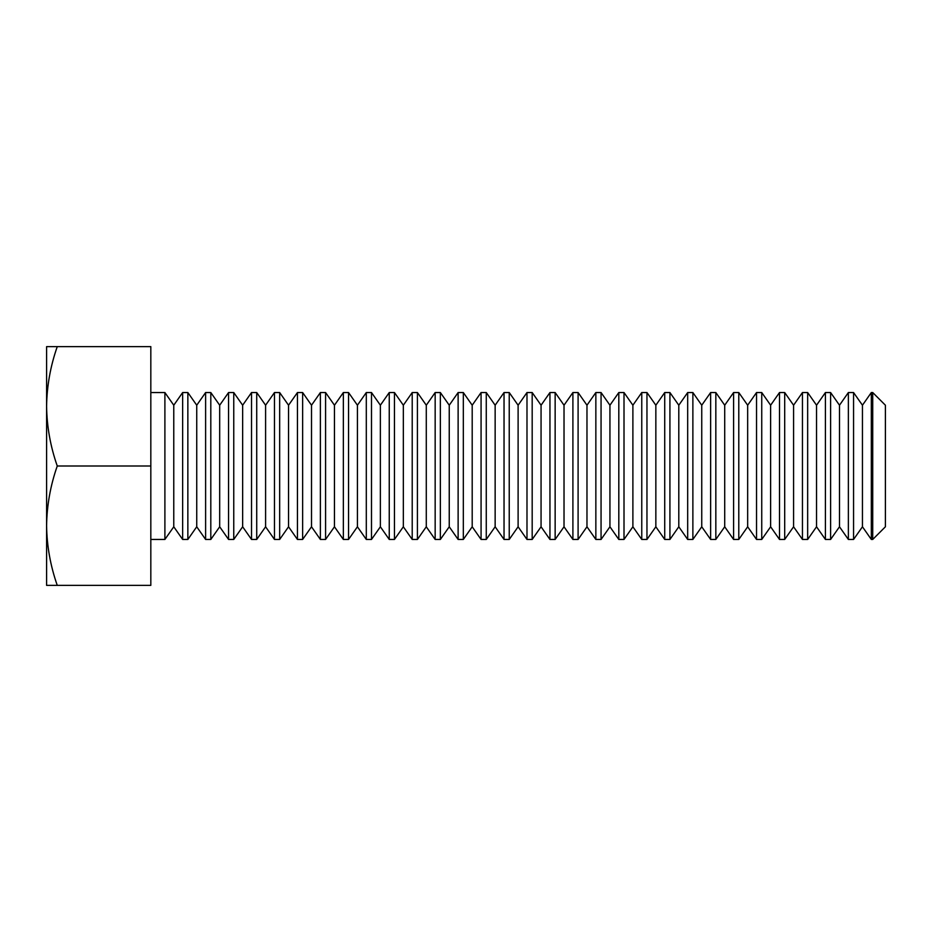 <?xml version="1.0" encoding="UTF-8"?>
<svg xmlns="http://www.w3.org/2000/svg" width="932" height="932" viewBox="0 0 932 932"><rect width="100%" height="100%" fill="white"/><g stroke="black" fill="none" stroke-linecap="round" stroke-linejoin="round"><path stroke-width="1.4" d="M57.26 466C50.433 446.51 46.88 426.623 46.6 406.317C46.891 385.965 50.444 366.066 57.26 346.634L46.6 346.634L46.6 525.683C46.891 505.33 50.444 485.444 57.26 466L150.821 466L150.821 585.366L57.26 585.366C50.433 565.887 46.88 545.989 46.6 525.683L46.6 585.366L57.26 585.366M57.26 346.634L150.821 346.634L150.821 466M173.771 526.778L182.649 539.453L182.649 392.547L173.771 405.222L173.771 526.778L164.894 539.453L164.894 392.547L150.821 392.547M196.734 526.778L205.611 539.453L205.611 392.547L196.734 405.222L196.734 526.778L187.856 539.453L187.856 392.547L182.649 392.547M219.684 526.778L228.561 539.453L228.561 392.547L219.684 405.222L219.684 526.778L210.807 539.453L210.807 392.547L205.611 392.547M242.646 526.778L251.524 539.453L251.524 392.547L242.646 405.222L242.646 526.778L233.757 539.453L233.757 392.547L228.561 392.547M265.597 526.778L274.474 539.453L274.474 392.547L265.597 405.222L265.597 526.778L256.719 539.453L256.719 392.547L251.524 392.547M288.547 526.778L297.436 539.453L297.436 392.547L288.547 405.222L288.547 526.778L279.67 539.453L279.67 392.547L274.474 392.547M311.509 526.778L320.387 539.453L320.387 392.547L311.509 405.222L311.509 526.778L302.632 539.453L302.632 392.547L297.436 392.547M334.46 526.778L343.349 539.453L343.349 392.547L334.46 405.222L334.46 526.778L325.583 539.453L325.583 392.547L320.387 392.547M357.422 526.778L366.299 539.453L366.299 392.547L357.422 405.222L357.422 526.778L348.545 539.453L348.545 392.547L343.349 392.547M380.373 526.778L389.25 539.453L389.25 392.547L380.373 405.222L380.373 526.778L371.495 539.453L371.495 392.547L366.299 392.547M403.335 526.778L412.212 539.453L412.212 392.547L403.335 405.222L403.335 526.778L394.457 539.453L394.457 392.547L389.25 392.547M426.285 526.778L435.162 539.453L435.162 392.547L426.285 405.222L426.285 526.778L417.408 539.453L417.408 392.547L412.212 392.547M449.247 526.778L458.125 539.453L458.125 392.547L449.247 405.222L449.247 526.778L440.358 539.453L440.358 392.547L435.162 392.547M472.198 526.778L481.075 539.453L481.075 392.547L472.198 405.222L472.198 526.778L463.32 539.453L463.32 392.547L458.125 392.547M495.148 526.778L504.037 539.453L504.037 392.547L495.148 405.222L495.148 526.778L486.271 539.453L486.271 392.547L481.075 392.547M518.11 526.778L526.988 539.453L526.988 392.547L518.11 405.222L518.11 526.778L509.233 539.453L509.233 392.547L504.037 392.547M541.061 526.778L549.95 539.453L549.95 392.547L541.061 405.222L541.061 526.778L532.184 539.453L532.184 392.547L526.988 392.547M564.023 526.778L572.9 539.453L572.9 392.547L564.023 405.222L564.023 526.778L555.146 539.453L555.146 392.547L549.95 392.547M586.974 526.778L595.851 539.453L595.851 392.547L586.974 405.222L586.974 526.778L578.096 539.453L578.096 392.547L572.9 392.547M609.936 526.778L618.813 539.453L618.813 392.547L609.936 405.222L609.936 526.778L601.058 539.453L601.058 392.547L595.851 392.547M632.886 526.778L641.764 539.453L641.764 392.547L632.886 405.222L632.886 526.778L624.009 539.453L624.009 392.547L618.813 392.547M655.848 526.778L664.726 539.453L664.726 392.547L655.848 405.222L655.848 526.778L646.959 539.453L646.959 392.547L641.764 392.547M678.799 526.778L687.676 539.453L687.676 392.547L678.799 405.222L678.799 526.778L669.922 539.453L669.922 392.547L664.726 392.547M701.749 526.778L710.638 539.453L710.638 392.547L701.749 405.222L701.749 526.778L692.872 539.453L692.872 392.547L687.676 392.547M724.712 526.778L733.589 539.453L733.589 392.547L724.712 405.222L724.712 526.778L715.834 539.453L715.834 392.547L710.638 392.547M747.662 526.778L756.539 539.453L756.539 392.547L747.662 405.222L747.662 526.778L738.785 539.453L738.785 392.547L733.589 392.547M770.624 526.778L779.502 539.453L779.502 392.547L770.624 405.222L770.624 526.778L761.747 539.453L761.747 392.547L756.539 392.547M793.575 526.778L802.452 539.453L802.452 392.547L793.575 405.222L793.575 526.778L784.697 539.453L784.697 392.547L779.502 392.547M816.537 526.778L825.414 539.453L825.414 392.547L816.537 405.222L816.537 526.778L807.66 539.453L807.66 392.547L802.452 392.547M839.487 526.778L848.365 539.453L848.365 392.547L839.487 405.222L839.487 526.778L830.61 539.453L830.61 392.547L825.414 392.547M872.725 539.453L872.725 392.547L885.4 405.222L885.4 526.778L872.725 539.453L871.327 539.453L871.327 392.547L862.449 405.222L862.449 526.778L853.561 539.453L853.561 392.547L848.365 392.547M164.894 539.453L150.821 539.453M173.771 405.222L164.894 392.547M187.856 539.453L182.649 539.453M196.734 405.222L187.856 392.547M210.807 539.453L205.611 539.453M219.684 405.222L210.807 392.547M233.757 539.453L228.561 539.453M242.646 405.222L233.757 392.547M256.719 539.453L251.524 539.453M265.597 405.222L256.719 392.547M279.67 539.453L274.474 539.453M288.547 405.222L279.67 392.547M302.632 539.453L297.436 539.453M311.509 405.222L302.632 392.547M325.583 539.453L320.387 539.453M334.46 405.222L325.583 392.547M348.545 539.453L343.349 539.453M357.422 405.222L348.545 392.547M371.495 539.453L366.299 539.453M380.373 405.222L371.495 392.547M394.457 539.453L389.25 539.453M403.335 405.222L394.457 392.547M417.408 539.453L412.212 539.453M426.285 405.222L417.408 392.547M440.358 539.453L435.162 539.453M449.247 405.222L440.358 392.547M463.32 539.453L458.125 539.453M472.198 405.222L463.32 392.547M486.271 539.453L481.075 539.453M495.148 405.222L486.271 392.547M509.233 539.453L504.037 539.453M518.11 405.222L509.233 392.547M532.184 539.453L526.988 539.453M541.061 405.222L532.184 392.547M555.146 539.453L549.95 539.453M564.023 405.222L555.146 392.547M578.096 539.453L572.9 539.453M586.974 405.222L578.096 392.547M601.058 539.453L595.851 539.453M609.936 405.222L601.058 392.547M624.009 539.453L618.813 539.453M632.886 405.222L624.009 392.547M646.959 539.453L641.764 539.453M655.848 405.222L646.959 392.547M669.922 539.453L664.726 539.453M678.799 405.222L669.922 392.547M692.872 539.453L687.676 539.453M701.749 405.222L692.872 392.547M715.834 539.453L710.638 539.453M724.712 405.222L715.834 392.547M738.785 539.453L733.589 539.453M747.662 405.222L738.785 392.547M761.747 539.453L756.539 539.453M770.624 405.222L761.747 392.547M784.697 539.453L779.502 539.453M793.575 405.222L784.697 392.547M807.66 539.453L802.452 539.453M816.537 405.222L807.66 392.547M830.61 539.453L825.414 539.453M839.487 405.222L830.61 392.547M853.561 539.453L848.365 539.453M862.449 526.778L871.327 539.453M862.449 405.222L853.561 392.547M872.725 392.547L871.327 392.547"/></g></svg>
